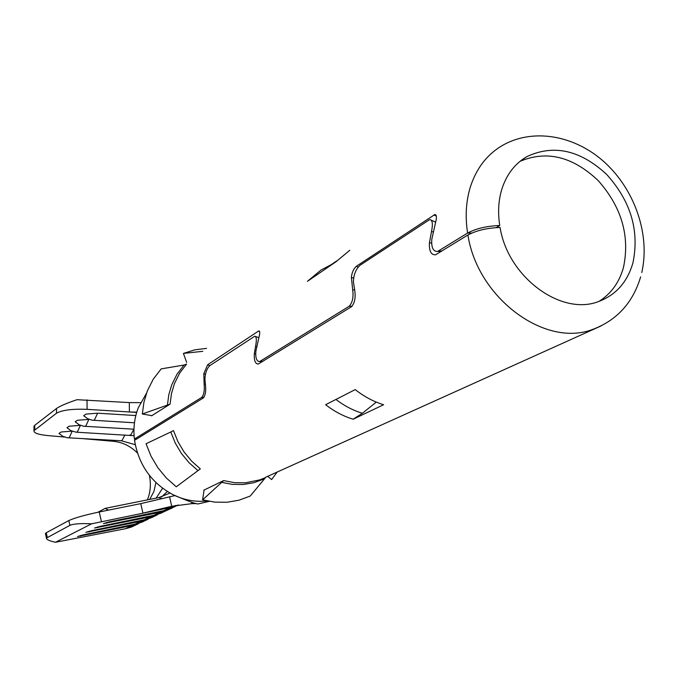 <?xml version="1.0" encoding="UTF-8"?>
<svg xmlns="http://www.w3.org/2000/svg" width="678" height="678" viewBox="0 0 678 678"><rect width="100%" height="100%" fill="white"/><g stroke="black" fill="none" stroke-linecap="round" stroke-linejoin="round"><path stroke-width="1.02" d="M137.82 524.026L131.286 527.103L125.388 528.738L132.218 525.509L77.521 536.535L83.445 534.823L135.202 524.094L141.49 522.297L148.05 519.255M125.388 528.738L55.486 542.264L91.572 523.823L170.178 507.559L178.526 505.008M157.406 514.848L150.719 517.958L144.346 519.772L91.911 530.603L85.886 532.349L141.27 521.229L152.728 517.161M167.068 510.297L160.228 513.483L153.779 515.314L100.658 526.238L94.513 528.035L150.601 516.814L162.237 512.687M177.856 505.11L170.042 508.856L163.517 510.712L109.683 521.746L103.42 523.577L160.237 512.263L166.737 510.415L172.051 508.068M55.486 542.264C49.214 540.883 46.206 539.493 46.451 538.078L69.902 525.348C73.605 523.78 80.835 523.272 91.572 523.823M69.902 525.348L68.817 520.568C74.605 517.924 84.733 515.068 99.225 511.992L140.736 503.635L174.899 495.601M207.163 500.966C195.578 502.203 184.246 500.135 173.153 494.754C187.45 500.915 195.747 503.974 198.044 503.949L198.374 503.881M196.51 503.601L191.933 503.635L171.703 506.28L169.568 496.686M140.736 503.635L142.948 513.127L171.703 506.28M132.074 524.747L132.218 525.509L143.507 521.501M45.485 533.772L46.248 532.755L68.817 520.568M149.389 475.346L150.024 479.126C150.897 486.473 150.024 493.398 147.389 499.889M136.676 412.427L87.089 409.334C72.36 408.783 62.173 410.071 56.528 413.199L56.52 408.478C60.062 406.02 66.902 403.088 77.029 399.689L129.295 402.579L140.575 402.656M137.431 453.006C130.583 446.2 122.718 442.31 113.845 441.344L115.285 440.429M56.528 413.199L33.993 430.7C33.646 432.996 38.239 434.623 47.782 435.581L64.41 437.03M83.377 438.691L113.845 441.344M56.52 408.478L34.764 425.284L34.002 426.598M173.153 494.754C151.541 483.126 138.668 464.989 134.532 440.336L203.239 398.011C205.4 395.401 206.137 390.977 205.459 384.748L204.909 379.044C205.264 372.883 206.926 368.4 209.892 365.595L254.809 336.186C256.547 336.695 256.793 340.127 255.555 346.466L254.309 353.78C253.962 360.543 255.292 363.967 258.293 364.044L351.416 306.753C354.738 303.134 355.823 297.6 354.687 290.142L353.408 281.904C353.611 274.624 355.874 269.039 360.196 265.157L429.733 219.553C432.479 219.935 433.064 223.918 431.505 231.512L429.437 242.749C429.021 251.021 431.072 255.038 435.581 254.792L467.939 234.986C476.49 230.461 487.211 227.952 500.093 227.452C507.89 277.31 561.715 316.634 599.106 301.329C616.175 294.744 627.455 281.887 632.947 262.776C639.583 230.656 630.786 201.163 606.547 174.314C580.207 150.016 553.655 144.117 526.891 156.61L521.611 160.093M520.001 161.356C546.688 150.084 572.766 156.516 598.233 180.636C621.667 207.154 630.074 236.097 623.463 267.488C619.234 282.472 611.098 293.76 599.055 301.346M263.869 478.321L263.437 478.515M601.25 325.847L265.742 477.202M203.781 490.186L223.647 480.592L202.603 499.864L204.095 489.889M353.145 419.216L383.604 404.749C373.519 401.622 364.069 396.571 355.23 389.596L325.643 404.698C334.195 411.402 343.365 416.241 353.145 419.216L362.383 413.275L376.282 402.105M333.661 263.369L320.999 270.056L307.439 281.319L335.89 261.844L349.78 250.267M170.797 431.979L173.475 430.581L177.916 441.624L184.001 451.879L191.552 461.057L200.332 468.879L176.28 486.796L166.373 478.024L157.864 467.718L151.024 456.184L146.041 443.759L170.797 431.979L175.271 443.09L181.39 453.413L188.984 462.642L197.823 470.507M152.025 415.682L142.321 413.995L170.076 404.147L151.558 415.834M259.649 331.669L258.42 331.135L258.911 330.923C260.03 331.313 260.005 333.601 258.843 337.788L255.86 351.28C255.386 358.035 256.64 361.459 259.606 361.569L349.178 306.27C352.501 302.651 353.662 297.125 352.67 289.701L351.399 277.404C351.84 272.624 353.492 268.912 356.348 266.293L434.844 214.528C436.674 214.824 436.912 217.477 435.564 222.494L431.793 239.368C431.233 247.606 433.191 251.631 437.657 251.428L467.608 233.046C476.159 228.511 486.88 225.994 499.754 225.503C497.711 212.417 498.432 200.205 501.932 188.882C506.686 174.314 515.009 163.559 526.891 156.61M277.209 472.015L271.607 479.575L267.708 476.312M496.321 227.579L499.754 225.503M277.073 472.21L271.607 479.575M223.647 480.592L234.537 482.677L245.402 482.821L259.869 479.863L265.513 477.592L250.233 496.05L239.046 500.186L227.155 502.245L214.892 502.144L202.603 499.864M167.39 405.376L168.788 394.825L171.754 384.799L177 374.239L184.026 365.035L186.586 364.061L179.611 373.197L174.407 383.697L171.466 393.655L170.076 404.147M184.026 365.035L161.186 368.874L153.262 379.155L147.321 390.969L143.948 402.181L142.321 413.995M202.815 351.314L183.424 353.416L194.73 349.856L206.561 348.373M186.653 362.425L183.424 353.416M135.829 415.546L97.632 413.199L86.038 414.08L83.691 415.665L84.53 416.504M89.174 419.394L77.487 420.241L75.199 421.758L75.995 422.564M80.419 425.369L69.198 426.208L66.978 427.674L67.732 428.428M71.961 431.157L61.164 431.996L59.011 433.403L59.715 434.123M258.42 331.135L207.646 364.756L203.79 373.705L204.154 384.172C204.714 390.384 203.9 394.799 201.73 397.418L134.38 439.064C133.176 428.064 134.481 417.64 138.287 407.792L146.473 393.265M134.38 439.064L136.795 438.937M336.78 260.869L331.788 264.293M129.295 402.579L129.422 411.978L136.77 412.148M80.674 536.196L80.546 535.501M135.202 524.094L141.27 521.229L141.117 520.441M144.346 519.772L150.601 516.814L150.448 516M153.779 515.314L160.237 512.263L160.076 511.415M163.517 510.712L174.314 505.966L161.313 508.839M101.429 521.611L99.225 511.992M176.153 505.39L174.314 505.966L176.848 505.652M47.274 537.323L46.248 532.755M87.089 409.334L87.013 399.842M34.764 425.284L34.764 429.818M97.929 512.263L105.132 508.364L108.522 510.127M158.847 497.593L161.856 498.635M262.903 361.264L260.072 361.357M436.327 216.087L433.912 214.934M441.903 251.021L438.547 251.013M640.651 276.878C632.786 302.99 616.658 320.55 592.275 329.559C544.697 347.704 477.354 297.778 467.939 234.986M335.941 399.444C344.187 405.791 353.001 410.402 362.383 413.275M471.71 233.079L467.608 233.046C465.015 216.24 466.023 200.595 470.634 186.103C476.558 168.407 486.668 155.152 500.949 146.338C531.815 127.489 574.732 134.897 604.869 162.551C635.049 190.179 650.371 235.088 641.769 272.539M263.767 479.075L253.792 482.728L243.182 484.516L232.249 484.372L221.291 482.278M93.039 420.301L94.412 420.063L97.632 413.199M84.453 426.335L85.759 426.106L88.877 419.377M133.871 429.199L130.795 434.971L129.473 435.183M76.139 432.183L77.368 431.962L80.402 425.369M124.938 434.929L121.972 440.522L120.709 440.725M68.071 437.852L69.241 437.632L72.173 431.242M209.799 365.662L207.646 364.756M205.417 374.188L203.79 373.705M205.4 384.324L204.154 384.172M203.942 397.333L201.73 397.418M358.179 267.132L356.348 266.293M353.543 278.116L351.399 277.404M354.653 290.006L352.67 289.701M352.085 306.227L349.178 306.27M256.657 346.695L255.555 346.466M255.64 353.933L254.309 353.78M433.166 231.961L431.505 231.512M431.547 243.071L429.437 242.749M162.966 509.034L162.72 508.492M191.933 503.635L191.543 502.118M89.064 532.018L88.92 531.306M97.708 527.713L97.564 526.967M106.641 523.255L106.497 522.492M198.044 503.949L209.248 501.373M170.042 508.856L176.772 505.695M160.228 513.483L166.737 510.415M150.719 517.958L157.025 514.983M141.49 522.297L147.609 519.416M131.286 527.103L138.482 523.721M46.451 538.078L45.392 533.366M34.002 426.055L33.993 430.7M105.632 508.271L158.847 497.584L169.975 493.075M167.33 491.499L161.686 496.898M162.601 488.262L156.16 498.127M262.547 361.484L259.606 361.569M435.971 215.053L434.844 214.528M441.209 251.453L437.657 251.428M259.437 331.144L258.911 330.923M134.473 422.775L92.174 420.199L87.547 418.648L83.691 415.665M133.964 429.208L83.564 426.225L79.004 424.708L75.199 421.758M134.075 435.708L76.012 432.174L70.724 430.581L66.978 427.674M135.253 444.692L121.387 440.768L67.147 437.742L62.707 436.268L59.011 433.403M255.631 336.491L258.86 337.712M431.454 220.308L435.666 222.147M155.915 482.575L153.898 491.542L149.694 499.423"/></g></svg>
